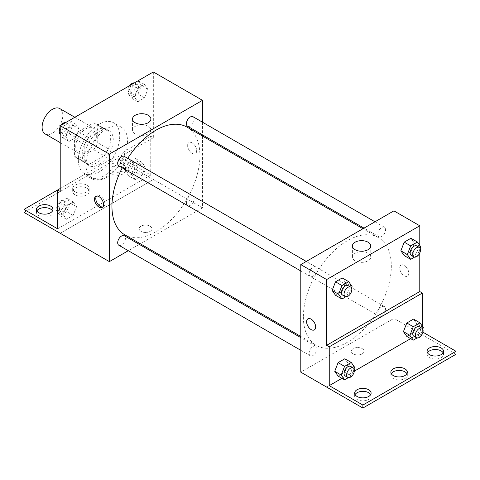 <?xml version="1.0" encoding="UTF-8"?>
<svg xmlns="http://www.w3.org/2000/svg" width="480" height="480" viewBox="0 0 480 480"><rect width="100%" height="100%" fill="white"/><g stroke="black" fill="none" stroke-linecap="round" stroke-linejoin="round"><path stroke-width="0.36" stroke-dasharray="2.4 1.8" d="M45.138 133.914A14.634 8.448 120 0 0 59.772 125.466A14.634 8.448 120 0 0 59.772 108.57M75.738 146.634A14.634 8.448 120 0 0 78.768 153.33A14.634 8.448 120 0 0 93.402 144.882A14.634 8.448 120 0 0 93.402 127.986A14.634 8.448 120 0 0 82.122 131.904A14.634 8.448 120 0 0 75.738 146.634M78.492 131.598L93.672 122.838A19.65 11.346 120 0 1 95.91 123.642A19.65 11.346 120 0 1 97.722 125.172L97.722 142.704A19.65 11.346 120 0 1 93.672 149.718L78.492 158.484A19.65 11.346 120 0 1 76.26 157.68A19.65 11.346 120 0 1 74.442 156.144L74.442 138.618A19.65 11.346 120 0 1 78.492 131.598L88.842 137.574L104.022 128.808L93.672 122.838M93.672 149.718L104.022 155.694L88.842 164.454L78.492 158.484M74.442 156.144L84.792 162.12L84.792 144.588L74.442 138.618M84.792 162.12A19.65 11.346 120 0 0 86.604 163.65A19.65 11.346 120 0 0 88.842 164.454M104.022 155.694A19.65 11.346 120 0 0 108.072 148.674L97.722 142.704M104.022 128.808A19.65 11.346 120 0 1 106.26 129.612A19.65 11.346 120 0 1 108.072 131.148L108.072 148.674M88.842 137.574A19.65 11.346 120 0 0 84.792 144.588M96.432 163.062A20.118 11.616 -60 0 1 86.37 164.058A20.118 11.616 -60 0 1 86.37 140.826A20.118 11.616 -60 0 1 106.494 129.21A20.118 11.616 -60 0 1 109.578 145.332A20.118 11.616 -60 0 1 96.432 163.062M99.018 164.556A20.118 11.616 120 0 0 112.164 146.826A20.118 11.616 120 0 0 109.08 130.704A20.118 11.616 120 0 0 93.576 136.092A20.118 11.616 120 0 0 84.792 156.342A20.118 11.616 120 0 0 88.956 165.552A20.118 11.616 120 0 0 99.018 164.556M108.072 131.148L97.722 125.172M78.324 160.074A29.268 16.896 120 0 0 84.384 173.472A29.268 16.896 120 0 0 113.652 156.576A29.268 16.896 120 0 0 113.652 122.778A29.268 16.896 120 0 0 91.098 130.62A29.268 16.896 120 0 0 78.324 160.074M86.082 164.556A29.268 16.896 120 0 0 92.148 177.954A29.268 16.896 120 0 0 121.41 161.058A29.268 16.896 120 0 0 121.41 127.26A29.268 16.896 120 0 0 98.856 135.102A29.268 16.896 120 0 0 86.082 164.556M60.216 191.484L88.164 175.35A30.144 17.406 -60 0 0 91.704 178.71A30.144 17.406 -60 0 0 125.388 153.858L153.342 137.718L150.756 136.224L150.756 175.056L117.126 155.64L117.126 158.628L153.342 179.538L60.216 233.256M153.342 71.958L153.342 137.718M65.706 136.65L69.066 127.992L75.786 124.11L79.146 128.892L75.786 137.556L69.066 141.432L65.706 136.65L69.066 127.992L75.786 124.11L79.146 128.892L75.786 137.556L69.066 141.432L65.706 136.65L60.216 133.482M134.412 96.984L137.772 88.326L144.492 84.444L147.852 89.226L144.492 97.884L137.772 101.766L134.412 96.984L137.772 88.326L144.492 84.444L147.852 89.226L144.492 97.884L137.772 101.766L134.412 96.984L127.944 93.252L131.262 84.708M118.83 165.9A5.49 3.168 120 0 0 124.32 162.732A5.49 3.168 120 0 0 124.32 156.396M118.83 245.238A5.49 3.168 120 0 0 124.32 242.07A5.49 3.168 120 0 0 124.32 235.734M202.494 136.056L202.494 207.864L140.298 243.774M139.272 244.368L128.298 250.704M202.494 122.196L202.494 134.868M186.402 203.058A5.49 3.168 120 0 0 187.536 205.572A5.49 3.168 120 0 0 193.026 202.404A5.49 3.168 120 0 0 193.026 196.068A5.49 3.168 120 0 0 188.796 197.538A5.49 3.168 120 0 0 186.402 203.058M187.536 126.234A5.49 3.168 120 0 0 193.026 123.066A5.49 3.168 120 0 0 193.026 116.73M124.83 234.84A62.19 35.904 120 0 0 172.758 218.184A62.19 35.904 120 0 0 199.902 155.592A62.19 35.904 120 0 0 187.026 127.122M127.698 158.346A62.19 35.904 120 0 0 122.208 167.85M150.108 231.39A6.402 3.696 0 0 0 151.98 228.774A6.402 3.696 0 0 0 145.578 225.078A6.402 3.696 0 0 0 139.176 228.774A6.402 3.696 0 0 0 143.13 232.188A6.402 3.696 0 0 0 150.108 231.39A6.402 3.696 180 0 1 143.13 232.188A6.402 3.696 180 0 1 139.176 228.774A6.402 3.696 180 0 1 145.578 225.078A6.402 3.696 180 0 1 151.98 228.774A6.402 3.696 180 0 1 150.108 231.384M202.494 207.864L153.342 179.49M192.144 142.902A6.402 3.696 -120 0 0 188.94 142.584A6.402 3.696 -120 0 0 188.94 149.976A6.402 3.696 -120 0 0 195.342 153.672A6.402 3.696 -120 0 0 196.326 148.542A6.402 3.696 -120 0 0 192.144 142.902A6.402 3.696 60 0 1 196.326 148.542A6.402 3.696 60 0 1 195.342 153.672A6.402 3.696 60 0 1 188.94 149.976A6.402 3.696 60 0 1 188.94 142.584A6.402 3.696 60 0 1 192.144 142.902M148.188 126.366A9.174 5.298 0 0 0 138.192 125.22A9.174 5.298 0 0 0 132.528 130.116A9.174 5.298 0 0 0 141.702 135.414A9.174 5.298 0 0 0 150.876 130.116A9.174 5.298 0 0 0 148.188 126.366M102.804 206.946A6.402 3.696 -120 0 0 103.524 206.682A6.402 3.696 -120 0 0 103.524 199.29A6.402 3.696 -120 0 0 97.122 195.594A6.402 3.696 -120 0 0 96.534 196.086M60.258 233.28L153.342 179.538M88.164 175.35L85.578 173.856A30.144 17.406 120 0 0 89.118 177.222A30.144 17.406 120 0 0 122.802 152.364L150.756 136.224M60.216 188.496L85.578 173.856M24 212.394L117.126 158.628M57.63 189.99L117.126 155.64M52.506 210.9A8.232 4.752 180 0 1 52.926 212.394A8.232 4.752 180 0 1 44.694 217.146A8.232 4.752 180 0 1 36.462 212.394A8.232 4.752 180 0 1 36.882 210.9M122.946 167.22A8.232 4.752 180 0 1 125.358 170.58A8.232 4.752 180 0 1 117.126 175.332A8.232 4.752 180 0 1 108.894 170.58A8.232 4.752 180 0 1 113.976 166.188A8.232 4.752 180 0 1 122.946 167.22M86.73 188.124A8.232 4.752 180 0 1 89.142 191.484A8.232 4.752 180 0 1 80.91 196.236A8.232 4.752 180 0 1 72.678 191.484A8.232 4.752 180 0 1 77.76 187.098A8.232 4.752 180 0 1 86.73 188.124M125.388 153.858L122.802 152.364M135.186 166.164L141.906 162.288L145.266 167.07L141.906 175.728L135.186 179.61L131.826 174.828L135.186 166.164L141.906 162.288L145.266 167.07L141.906 175.728L135.186 179.61L131.826 174.828L135.186 166.164L128.718 162.432L135.438 158.55L138.798 163.332L135.438 171.996L128.718 175.872L125.358 171.096L128.718 162.432M66.48 205.836L73.2 201.954L76.56 206.736L73.2 215.394L66.48 219.276L63.12 214.494L66.48 205.836L73.2 201.954L76.56 206.736L73.2 215.394L66.48 219.276L63.12 214.494L66.48 205.836L60.012 202.098L66.732 198.222L70.092 202.998L66.732 211.662L60.012 215.544L57.63 212.154M57.63 228.822L150.756 175.056M122.946 164.232A8.232 4.752 180 0 1 125.358 167.592A8.232 4.752 180 0 1 117.126 172.344A8.232 4.752 180 0 1 108.894 167.592A8.232 4.752 180 0 1 113.976 163.2A8.232 4.752 180 0 1 122.946 164.232M86.73 185.136A8.232 4.752 180 0 1 89.142 188.502A8.232 4.752 180 0 1 80.91 193.254A8.232 4.752 180 0 1 72.678 188.502A8.232 4.752 180 0 1 77.76 184.11A8.232 4.752 180 0 1 86.73 185.136M303.378 316.89A62.19 35.904 120 0 0 316.26 345.36A62.19 35.904 120 0 0 378.45 309.456A62.19 35.904 120 0 0 378.45 237.642A62.19 35.904 120 0 0 330.522 254.304A62.19 35.904 120 0 0 303.378 316.89M309.12 273.906A5.49 3.168 -60 0 1 311.514 268.386A5.49 3.168 -60 0 1 315.744 266.916A5.49 3.168 -60 0 1 316.878 269.43A5.49 3.168 -60 0 1 314.484 274.95A5.49 3.168 -60 0 1 310.254 276.42A5.49 3.168 -60 0 1 309.12 273.906M377.826 313.578A5.49 3.168 120 0 0 378.96 316.086A5.49 3.168 120 0 0 384.45 312.918A5.49 3.168 120 0 0 384.45 306.582A5.49 3.168 120 0 0 380.22 308.052A5.49 3.168 120 0 0 377.826 313.578M309.12 353.244A5.49 3.168 120 0 0 310.254 355.758A5.49 3.168 120 0 0 315.744 352.584A5.49 3.168 120 0 0 315.744 346.248A5.49 3.168 120 0 0 311.514 347.718A5.49 3.168 120 0 0 309.12 353.244M377.826 234.24A5.49 3.168 120 0 0 378.96 236.754A5.49 3.168 120 0 0 384.45 233.586A5.49 3.168 120 0 0 384.45 227.25A5.49 3.168 120 0 0 380.22 228.72A5.49 3.168 120 0 0 377.826 234.24M393.918 210.852L393.918 318.384L300.792 372.15M362.226 353.856A6.402 3.696 0 0 0 364.104 351.24A6.402 3.696 0 0 0 357.702 347.544A6.402 3.696 0 0 0 351.3 351.24A6.402 3.696 0 0 0 355.248 354.654A6.402 3.696 0 0 0 362.226 353.856A6.402 3.696 180 0 1 355.248 354.654A6.402 3.696 180 0 1 351.3 351.24A6.402 3.696 180 0 1 357.702 347.544A6.402 3.696 180 0 1 364.104 351.24A6.402 3.696 180 0 1 362.226 353.856M456 354.276L393.918 318.384M419.784 333.318L326.658 387.084M414.294 243.054L410.934 238.272L414.294 243.054L410.934 251.718L414.294 243.054L420.762 246.786M404.214 255.594L410.934 251.718L404.214 255.594M345.588 282.72L342.228 277.944L345.588 282.72L342.228 291.384L345.588 282.72L352.056 286.458M335.508 295.266L342.228 291.384L335.508 295.266M419.784 245.4L419.784 252.948M404.262 265.368A6.402 3.696 -120 0 0 401.064 265.05A6.402 3.696 -120 0 0 401.064 272.442A6.402 3.696 -120 0 0 407.466 276.138A6.402 3.696 -120 0 0 408.444 271.008A6.402 3.696 -120 0 0 404.262 265.368A6.402 3.696 60 0 1 408.444 271.008A6.402 3.696 60 0 1 407.46 276.138A6.402 3.696 60 0 1 401.058 272.442A6.402 3.696 60 0 1 401.058 265.05A6.402 3.696 60 0 1 404.262 265.368M422.37 326.226L422.37 331.872L422.916 332.19M314.34 329.904L314.34 329.904A6.402 3.696 -120 0 0 314.34 322.512A6.402 3.696 -120 0 0 307.938 318.81A6.402 3.696 -120 0 0 307.938 318.816L307.938 318.81M368.07 253.314A9.174 5.298 0 0 0 358.068 252.168A9.174 5.298 0 0 0 352.404 257.064A9.174 5.298 0 0 0 361.578 262.356A9.174 5.298 0 0 0 370.758 257.064A9.174 5.298 0 0 0 368.07 253.314M406.902 373.692A8.232 4.752 180 0 1 407.322 375.186A8.232 4.752 180 0 1 399.09 379.938A8.232 4.752 180 0 1 390.858 375.186A8.232 4.752 180 0 1 391.278 373.692M443.118 352.782A8.232 4.752 180 0 1 443.538 354.276A8.232 4.752 180 0 1 438.456 358.668A8.232 4.752 180 0 1 429.486 357.636A8.232 4.752 180 0 1 427.074 354.276A8.232 4.752 180 0 1 427.494 352.782M370.686 394.602A8.232 4.752 180 0 1 371.106 396.096A8.232 4.752 180 0 1 366.024 400.482A8.232 4.752 180 0 1 357.054 399.456A8.232 4.752 180 0 1 354.642 396.096A8.232 4.752 180 0 1 355.062 394.602M419.784 333.366L326.658 387.132M338.094 376.092L344.814 372.21L348.174 363.552L344.814 358.77L348.174 363.552L344.814 372.21L338.094 376.092M406.8 336.426L413.52 332.544L416.88 323.886L413.52 319.104L416.88 323.886L413.52 332.544L406.8 336.426M422.37 331.872L410.646 338.646M354.342 371.154L341.94 378.312M351.468 287.964L348.696 295.116L345.78 296.802M342.594 295.086A5.49 3.168 120 0 0 348.078 291.918A5.49 3.168 120 0 0 348.078 285.582M348.696 295.116L342.228 291.384M420.174 248.298L417.402 255.45L414.486 257.136M411.3 255.42A5.49 3.168 120 0 0 416.784 252.252A5.49 3.168 120 0 0 416.784 245.916M417.402 255.45L410.934 251.718M354.054 368.796L351.282 375.948L348.366 377.628M345.18 375.918A5.49 3.168 120 0 0 350.664 372.75A5.49 3.168 120 0 0 350.664 366.414M354.642 367.284L348.174 363.552M351.282 375.948L344.814 372.21M422.766 329.13L419.988 336.276L417.072 337.962M413.886 336.252A5.49 3.168 120 0 0 419.37 333.084A5.49 3.168 120 0 0 419.37 326.748M423.348 327.618L416.88 323.886M419.988 336.276L413.52 332.544M69.318 120.378L72.678 125.16L69.318 133.818L62.598 137.7L60.216 134.31M60.216 130.398L62.556 124.374M62.076 131.28A5.49 3.168 120 0 0 63.216 133.794A5.49 3.168 120 0 0 68.7 130.626A5.49 3.168 120 0 0 68.7 124.284A5.49 3.168 120 0 0 64.476 125.754A5.49 3.168 120 0 0 62.076 131.28M79.146 128.892L72.678 125.16M75.786 137.556L69.318 133.818M69.066 141.432L62.598 137.7M69.066 127.992L62.676 124.302M75.786 124.11L69.396 120.42M59.826 131.406A5.49 3.168 120 0 0 60.63 132.3A5.49 3.168 120 0 0 66.114 129.132A5.49 3.168 120 0 0 66.114 122.796A5.49 3.168 120 0 0 65.514 122.574M61.116 125.202A5.49 3.168 120 0 0 60.216 126.762M138.024 80.712L141.384 85.494L138.024 94.152L131.304 98.034L127.944 93.252M130.782 91.614A5.49 3.168 120 0 0 131.922 94.122A5.49 3.168 120 0 0 137.406 90.954A5.49 3.168 120 0 0 137.406 84.618A5.49 3.168 120 0 0 133.182 86.088A5.49 3.168 120 0 0 130.782 91.614M147.852 89.226L141.384 85.494M144.492 97.884L138.024 94.152M137.772 101.766L131.304 98.034M137.772 88.326L131.382 84.636M144.492 84.444L138.102 80.754M129.822 85.536A5.49 3.168 120 0 0 128.196 90.12A5.49 3.168 120 0 0 129.336 92.628A5.49 3.168 120 0 0 134.82 89.46A5.49 3.168 120 0 0 134.82 83.124A5.49 3.168 120 0 0 134.22 82.908M57.63 208.242L60.012 202.098M59.49 209.124A5.49 3.168 120 0 0 60.63 211.632A5.49 3.168 120 0 0 66.114 208.464A5.49 3.168 120 0 0 66.114 202.128A5.49 3.168 120 0 0 61.884 203.598A5.49 3.168 120 0 0 59.49 209.124M76.56 206.736L70.092 202.998M73.2 215.394L66.732 211.662M66.48 219.276L60.012 215.544M63.12 214.494L57.63 211.326M73.2 201.954L66.732 198.222M57.234 209.25A5.49 3.168 120 0 0 58.038 210.138A5.49 3.168 120 0 0 63.528 206.97A5.49 3.168 120 0 0 63.528 200.634A5.49 3.168 120 0 0 57.63 204.6M128.196 169.452A5.49 3.168 120 0 0 129.336 171.966A5.49 3.168 120 0 0 134.82 168.798A5.49 3.168 120 0 0 134.82 162.462A5.49 3.168 120 0 0 130.59 163.932A5.49 3.168 120 0 0 128.196 169.452M145.266 167.07L138.798 163.332M141.906 175.728L135.438 171.996M135.186 179.61L128.718 175.872M131.826 174.828L125.358 171.096M141.906 162.288L135.438 158.55M125.61 167.958A5.49 3.168 120 0 0 126.75 170.472A5.49 3.168 120 0 0 132.234 167.304A5.49 3.168 120 0 0 132.234 160.968A5.49 3.168 120 0 0 128.004 162.438A5.49 3.168 120 0 0 125.61 167.958M60.216 142.62L78.768 153.33M74.85 117.276L93.402 127.986M109.08 130.704L106.494 129.21M88.956 165.552L86.37 164.058M106.26 129.612L95.91 123.642M86.604 163.65L76.26 157.68M121.41 127.26L113.652 122.778M92.148 177.954L84.384 173.472M132.528 119.004L132.528 130.116M150.876 119.004L150.876 130.116M102.216 207.438L103.524 206.682M95.814 196.35L97.122 195.594M91.704 178.71L89.118 177.222M72.678 188.502L72.678 191.484M89.142 188.502L89.142 191.484M108.894 167.592L108.894 170.58M125.358 167.592L125.358 170.58M36.462 209.406L36.462 212.394M52.926 209.406L52.926 212.394M378.45 237.642L362.982 228.714M316.26 345.36L300.792 336.432M300.792 270.954L310.254 276.42M306.276 261.45L315.744 266.916M384.45 306.582L193.026 196.068M378.96 316.086L187.536 205.572M315.744 346.248L300.792 337.62M310.254 355.758L300.792 350.292M384.45 227.25L374.982 221.784M378.96 236.754L364.008 228.12M352.404 245.952L352.404 257.064M370.758 245.952L370.758 257.064M354.642 393.108L354.642 396.096M371.106 393.108L371.106 396.096M427.074 351.288L427.074 354.276M443.538 351.288L443.538 354.276M390.858 372.198L390.858 375.186M407.322 372.198L407.322 375.186M68.7 124.284L66.114 122.796M63.216 133.794L60.63 132.3M137.406 84.618L134.82 83.124M131.922 94.122L129.336 92.628M66.114 202.128L63.528 200.634M60.63 211.632L58.038 210.138M134.82 162.462L132.234 160.968M129.336 171.966L126.75 170.472"/><path stroke-width="0.72" d="M74.85 117.276L59.772 108.57A14.634 8.448 120 0 0 48.498 112.494A14.634 8.448 120 0 0 42.108 127.218A14.634 8.448 120 0 0 45.138 133.914L60.216 142.62M60.216 188.496L57.63 189.99L57.63 228.822L24 209.406L57.63 189.99L60.216 191.484L60.216 125.724L153.342 71.958L202.494 100.332L202.494 122.196M99.018 207.12A6.402 3.696 60 0 1 94.836 201.48A6.402 3.696 60 0 1 95.814 196.35A6.402 3.696 60 0 1 102.222 200.046A6.402 3.696 60 0 1 102.216 207.438A6.402 3.696 60 0 1 99.018 207.12M24 209.406L24 212.394L109.368 261.63L109.368 154.098L60.216 125.724M306.276 261.45L124.32 156.396A5.49 3.168 120 0 0 120.09 157.866A5.49 3.168 120 0 0 117.696 163.392A5.49 3.168 120 0 0 118.83 165.9L300.792 270.954M300.792 337.62L124.32 235.734A5.49 3.168 120 0 0 120.09 237.204A5.49 3.168 120 0 0 117.696 242.724A5.49 3.168 120 0 0 118.83 245.238L300.792 350.292M140.298 243.774L139.272 244.368M128.298 250.704L109.368 261.63M202.494 134.868L202.494 136.056M109.368 154.098L202.494 100.332M374.982 221.784L193.026 116.73A5.49 3.168 120 0 0 188.796 118.2A5.49 3.168 120 0 0 186.402 123.72A5.49 3.168 120 0 0 187.536 126.234L364.008 228.12M362.982 228.714L187.026 127.122A62.19 35.904 120 0 0 127.698 158.346M122.208 167.85A62.19 35.904 120 0 0 111.954 206.37A62.19 35.904 120 0 0 124.83 234.84L300.792 336.432M148.188 115.254A9.174 5.298 180 0 1 150.876 119.004A9.174 5.298 180 0 1 141.702 124.302A9.174 5.298 180 0 1 132.528 119.004A9.174 5.298 180 0 1 138.192 114.108A9.174 5.298 180 0 1 148.188 115.254M96.534 196.086A6.402 3.696 -120 0 0 96.336 201.324A6.402 3.696 -120 0 0 100.32 206.364A6.402 3.696 -120 0 0 102.804 206.946M36.882 210.9A8.232 4.752 180 0 1 50.514 209.034A8.232 4.752 180 0 1 52.506 210.9M50.514 206.046A8.232 4.752 180 0 1 52.926 209.406A8.232 4.752 180 0 1 44.694 214.158A8.232 4.752 180 0 1 36.462 209.406A8.232 4.752 180 0 1 41.544 205.02A8.232 4.752 180 0 1 50.514 206.046M419.784 252.948L419.784 291.552L326.658 345.318L329.244 346.806L329.244 385.638L362.874 405.054L362.874 408.042L300.792 372.15L300.792 264.618L393.918 210.852L419.784 225.786L419.784 245.4M307.938 318.816A6.402 3.696 -120 0 0 306.96 323.946A6.402 3.696 -120 0 0 311.142 329.586A6.402 3.696 60 0 1 306.954 323.946A6.402 3.696 60 0 1 307.938 318.816A6.402 3.696 60 0 1 314.34 322.512A6.402 3.696 60 0 1 314.34 329.904A6.402 3.696 60 0 1 311.136 329.586A6.402 3.696 -120 0 0 314.34 329.904M326.658 345.318L326.658 279.552L300.792 264.618M400.854 250.818L404.214 255.594L400.854 250.818L404.214 242.154L400.854 250.818L407.322 254.55L410.682 245.886L417.402 242.01L420.762 246.786L420.174 248.298M410.934 238.272L404.214 242.154L410.934 238.272L417.402 242.01M332.148 290.484L335.508 295.266L332.148 290.484L335.508 281.82L332.148 290.484L338.616 294.216L341.976 285.558L348.696 281.676L352.056 286.458L351.468 287.964M342.228 277.944L335.508 281.82L342.228 277.944L348.696 281.676M326.658 279.552L419.784 225.786M368.07 242.202A9.174 5.298 180 0 1 370.758 245.952A9.174 5.298 180 0 1 361.578 251.244A9.174 5.298 180 0 1 352.404 245.952A9.174 5.298 180 0 1 358.068 241.056A9.174 5.298 180 0 1 368.07 242.202M419.784 291.552L422.37 293.04L422.37 326.226M422.916 332.19L456 351.288L456 354.276L362.874 408.042M456 351.288L362.874 405.054M391.278 373.692A8.232 4.752 180 0 1 404.91 371.826A8.232 4.752 180 0 1 406.902 373.692M427.494 352.782A8.232 4.752 180 0 1 435.306 349.524A8.232 4.752 180 0 1 443.118 352.782M355.062 394.602A8.232 4.752 180 0 1 362.874 391.344A8.232 4.752 180 0 1 370.686 394.602M422.37 293.04L329.244 346.806M334.734 371.31L338.094 376.092L334.734 371.31L338.094 362.652L334.734 371.31L341.202 375.048L344.562 366.384L351.282 362.502L354.642 367.284L354.054 368.796M344.814 358.77L338.094 362.652L344.814 358.77L351.282 362.502M403.44 331.644L406.8 336.426L403.44 331.644L406.8 322.986L403.44 331.644L409.908 335.376L413.268 326.718L419.988 322.836L423.348 327.618L422.766 329.13M413.52 319.104L406.8 322.986L413.52 319.104L419.988 322.836M410.646 338.646L354.342 371.154M341.94 378.312L329.244 385.638M404.91 368.838A8.232 4.752 180 0 1 407.322 372.198A8.232 4.752 180 0 1 399.09 376.95A8.232 4.752 180 0 1 390.858 372.198A8.232 4.752 180 0 1 395.94 367.806A8.232 4.752 180 0 1 404.91 368.838M429.486 354.648A8.232 4.752 180 0 1 427.074 351.288A8.232 4.752 180 0 1 435.306 346.536A8.232 4.752 180 0 1 443.538 351.288A8.232 4.752 180 0 1 438.456 355.68A8.232 4.752 180 0 1 429.486 354.648M357.054 396.468A8.232 4.752 180 0 1 354.642 393.108A8.232 4.752 180 0 1 362.874 388.356A8.232 4.752 180 0 1 371.106 393.108A8.232 4.752 180 0 1 366.024 397.5A8.232 4.752 180 0 1 357.054 396.468M345.78 296.802L341.976 298.998L338.616 294.216M350.664 287.076L348.078 285.582A5.49 3.168 120 0 0 343.848 287.052A5.49 3.168 120 0 0 341.454 292.578A5.49 3.168 120 0 0 342.594 295.086L345.18 296.58A5.49 3.168 120 0 0 350.664 293.412A5.49 3.168 120 0 0 350.664 287.076A5.49 3.168 120 0 0 346.44 288.546A5.49 3.168 120 0 0 344.04 294.072A5.49 3.168 120 0 0 345.18 296.58M341.976 298.998L335.508 295.266M341.976 285.558L335.508 281.82M414.486 257.136L410.682 259.332L407.322 254.55M419.37 247.41L416.784 245.916A5.49 3.168 120 0 0 412.554 247.386A5.49 3.168 120 0 0 410.16 252.912A5.49 3.168 120 0 0 411.3 255.42L413.886 256.914A5.49 3.168 120 0 0 419.37 253.746A5.49 3.168 120 0 0 419.37 247.41A5.49 3.168 120 0 0 415.146 248.88A5.49 3.168 120 0 0 412.746 254.4A5.49 3.168 120 0 0 413.886 256.914M410.682 259.332L404.214 255.594M410.682 245.886L404.214 242.154M348.366 377.628L344.562 379.824L341.202 375.048M353.25 367.908L350.664 366.414A5.49 3.168 120 0 0 346.44 367.884A5.49 3.168 120 0 0 344.04 373.404A5.49 3.168 120 0 0 345.18 375.918L347.766 377.412A5.49 3.168 120 0 0 353.25 374.244A5.49 3.168 120 0 0 353.25 367.908A5.49 3.168 120 0 0 349.026 369.378A5.49 3.168 120 0 0 346.626 374.898A5.49 3.168 120 0 0 347.766 377.412M344.562 379.824L338.094 376.092M344.562 366.384L338.094 362.652M417.072 337.962L413.268 340.158L409.908 335.376M421.962 328.236L419.37 326.748A5.49 3.168 120 0 0 415.146 328.218A5.49 3.168 120 0 0 412.746 333.738A5.49 3.168 120 0 0 413.886 336.252L416.472 337.746A5.49 3.168 120 0 0 421.962 334.578A5.49 3.168 120 0 0 421.962 328.236A5.49 3.168 120 0 0 417.732 329.712A5.49 3.168 120 0 0 415.338 335.232A5.49 3.168 120 0 0 416.472 337.746M413.268 340.158L406.8 336.426M413.268 326.718L406.8 322.986M60.216 134.31L59.238 132.918L60.216 130.398M62.556 124.374L69.396 120.42M60.216 133.482L59.238 132.918M60.216 126.762A5.49 3.168 120 0 0 59.49 129.786A5.49 3.168 120 0 0 59.826 131.406M65.514 122.574A5.49 3.168 120 0 0 61.116 125.202M131.262 84.708L138.102 80.754M134.22 82.908A5.49 3.168 120 0 0 129.822 85.536M57.63 212.154L56.652 210.762L57.63 208.242M57.63 211.326L56.652 210.762M57.63 204.6A5.49 3.168 120 0 0 56.904 207.63A5.49 3.168 120 0 0 57.234 209.25"/></g></svg>
